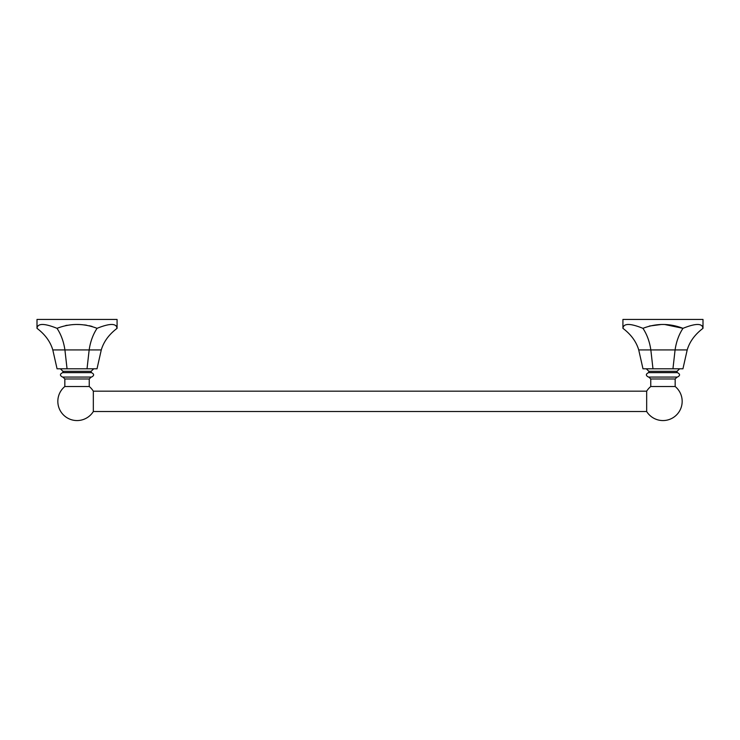 <?xml version="1.0" encoding="UTF-8"?>
<svg xmlns="http://www.w3.org/2000/svg" width="740" height="740" viewBox="0 0 740 740"><rect width="100%" height="100%" fill="white"/><g stroke="black" fill="none" stroke-linecap="round" stroke-linejoin="round"><path stroke-width="1.11" d="M679.561 368.798L652.976 368.798L650.839 349.928L638.722 349.928L642.986 368.798L672.947 368.798L675.084 349.928C676.295 341.677 678.932 334.48 682.983 328.329C695.73 323.186 702.399 323.186 703 328.329L702.214 325.841M646.298 368.798L682.937 368.798L687.201 349.928C689.634 341.677 694.897 334.48 703 328.329L703 319.449L622.923 319.449L622.923 328.329C623.524 323.186 630.193 323.186 642.94 328.329C656.288 323.186 669.635 323.186 682.983 328.329L664.835 324.518M661.088 324.518L649.387 326.035M638.722 349.928C636.298 341.677 631.026 334.48 622.923 328.329M642.94 328.329C646.991 334.48 649.627 341.677 650.839 349.928L687.201 349.928M662.966 372.636L648.518 372.636C645.659 374.116 645.659 375.587 648.518 377.067L677.405 377.067C680.264 375.587 680.264 374.116 677.405 372.636L662.966 372.636M646.668 411.523L646.668 391.173L93.333 391.173L93.333 411.523L646.668 411.523A19.203 19.203 0 0 0 681.041 407.832A19.203 19.203 0 0 0 675.167 386.521L650.756 386.521L650.756 378.982L675.167 378.982L677.091 377.067M93.333 411.523A19.203 19.203 0 0 1 58.96 407.832A19.203 19.203 0 0 1 64.833 386.521L89.244 386.521L89.244 378.982L91.168 377.067M77.034 377.067L62.595 377.067C59.736 375.587 59.736 374.116 62.595 372.636L91.483 372.636C94.341 374.116 94.341 375.587 91.483 377.067L62.909 377.067L64.833 378.982L89.244 378.982M93.703 368.798L60.44 368.798M62.946 372.636L62.946 371.332L91.131 371.332L93.675 368.798L67.053 368.798L64.917 349.928L52.799 349.928L57.063 368.798L97.014 368.798L101.278 349.928C103.702 341.677 108.974 334.48 117.077 328.329L116.291 325.841M87.024 368.798L89.161 349.928C90.373 341.677 93.009 334.48 97.06 328.329C109.807 323.186 116.476 323.186 117.077 328.329L117.077 319.449L37 319.449L37 328.329C37.601 323.186 44.27 323.186 57.017 328.329C70.365 323.186 83.713 323.186 97.06 328.329M92.093 326.433L89.355 325.739M86.599 325.212L84.545 324.925M79.458 324.536L77.09 324.49M74.583 324.536L72.4 324.657M67.201 325.258L65.647 325.545M52.799 349.928C50.366 341.677 45.103 334.48 37 328.329M57.017 328.329C61.069 334.48 63.705 341.677 64.917 349.928L101.278 349.928M679.625 368.798L677.054 371.332L648.869 371.332L646.325 368.798M677.054 371.332L677.054 372.636M675.167 386.521L675.167 378.982M650.756 378.982L648.832 377.067M650.756 386.521A19.203 19.203 0 0 0 646.668 391.173M93.333 391.173A19.203 19.203 0 0 0 89.244 386.521M64.833 386.521L64.833 378.982M91.131 371.332L91.131 372.636M60.375 368.798L62.946 371.332M648.869 371.332L648.869 372.636"/></g></svg>
